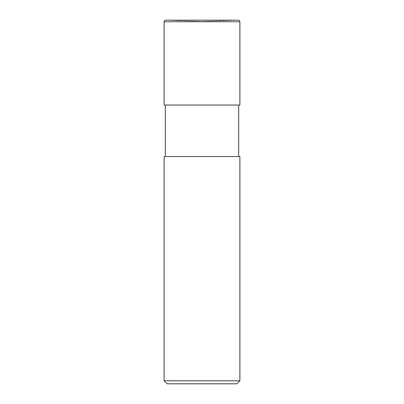<?xml version="1.0" encoding="UTF-8"?>
<svg xmlns="http://www.w3.org/2000/svg" width="404" height="404" viewBox="0 0 404 404"><rect width="100%" height="100%" fill="white"/><g stroke="black" fill="none" stroke-linecap="round" stroke-linejoin="round"><path stroke-width="0.3" stroke-dasharray="2.02 1.52" d="M236.845 383.8L167.155 383.8L236.845 383.8M238.309 20.2L202 21.468L165.691 20.2L238.309 20.2L165.64 20.2L238.36 20.2L165.691 20.2L202 21.468L238.309 20.2M164.125 21.715L239.875 21.715L164.125 21.715M164.125 105.04L239.875 105.04L164.125 105.04M165.337 156.55L239.875 156.55L165.337 156.55M164.125 380.77L239.875 380.77L164.125 380.77M238.663 105.04L165.337 105.04L238.663 105.04"/><path stroke-width="0.61" d="M167.155 383.8L236.845 383.8L239.875 380.77L239.875 156.55L164.125 156.55L164.125 380.77L167.155 383.8L164.125 380.77L164.125 156.55L239.875 156.55L239.875 380.77L164.125 380.77L239.875 380.77L236.845 383.8L167.155 383.8M165.691 20.2C164.746 20.266 164.221 20.771 164.125 21.715L164.125 105.04L164.125 21.715C164.221 20.771 164.746 20.266 165.691 20.2L238.36 20.2L165.691 20.2M239.875 21.715C239.779 20.771 239.254 20.266 238.309 20.2C239.254 20.266 239.779 20.771 239.875 21.715L164.125 21.715L239.875 21.715L239.875 105.04L239.875 21.715M165.337 105.04L165.337 156.55L165.337 105.04M238.663 156.55L238.663 105.04L238.663 156.55M239.875 105.04L164.125 105.04L239.875 105.04"/></g></svg>
